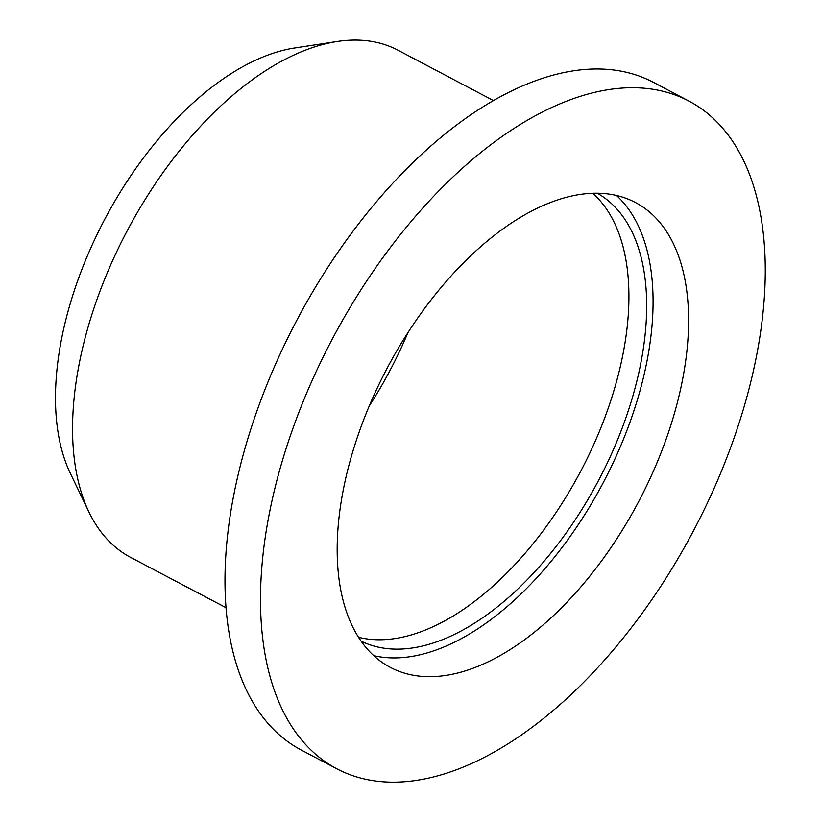<?xml version="1.0" encoding="UTF-8"?>
<svg xmlns="http://www.w3.org/2000/svg" width="822" height="822" viewBox="0 0 822 822"><rect width="100%" height="100%" fill="white"/><g stroke="black" fill="none" stroke-linecap="round" stroke-linejoin="round"><path stroke-width="1.23" d="M358.495 637.276A253.217 137.171 117.8 0 0 580.918 470.842A253.217 137.171 117.8 0 0 592.744 193.293M597.337 193.242A253.217 137.171 -62.2 0 1 599.68 194.619A253.217 137.171 -62.2 0 1 597.502 482.432A253.217 137.171 -62.2 0 1 361.043 641.098M616.51 195.492A262.773 142.34 -62.2 0 1 603.256 482.627A262.773 142.34 -62.2 0 1 373.733 655.658M369.201 406.068A262.773 142.34 117.8 0 0 407.938 332.643M689.011 101.127L653.49 82.385A377.432 204.452 117.8 0 0 296.537 320.796A377.432 204.452 117.8 0 0 301.242 750.024L336.763 768.765A377.432 204.452 -62.2 0 1 332.047 339.537A377.432 204.452 -62.2 0 1 689.011 101.127A377.432 204.452 -62.2 0 1 695.207 104.661A377.432 204.452 -62.2 0 1 690.614 536.17A377.432 204.452 -62.2 0 1 336.763 768.765M225.968 607.674L130.493 557.306A286.652 155.286 -62.2 0 1 88.992 512.137A286.652 155.286 -62.2 0 1 126.917 231.311A286.652 155.286 -62.2 0 1 337.308 41.48A286.652 155.286 -62.2 0 1 398.023 50.234L493.498 100.613M337.308 41.48L294.769 47.974A259.074 140.346 117.8 0 0 104.61 219.536A259.074 140.346 117.8 0 0 70.343 473.349L88.992 512.137M639.824 205.007A262.773 142.34 -62.2 0 1 636.618 505.417A262.773 142.34 -62.2 0 1 390.265 667.351A262.773 142.34 -62.2 0 1 386.987 368.523A262.773 142.34 -62.2 0 1 635.498 202.541A262.773 142.34 -62.2 0 1 639.824 205.007"/></g></svg>
